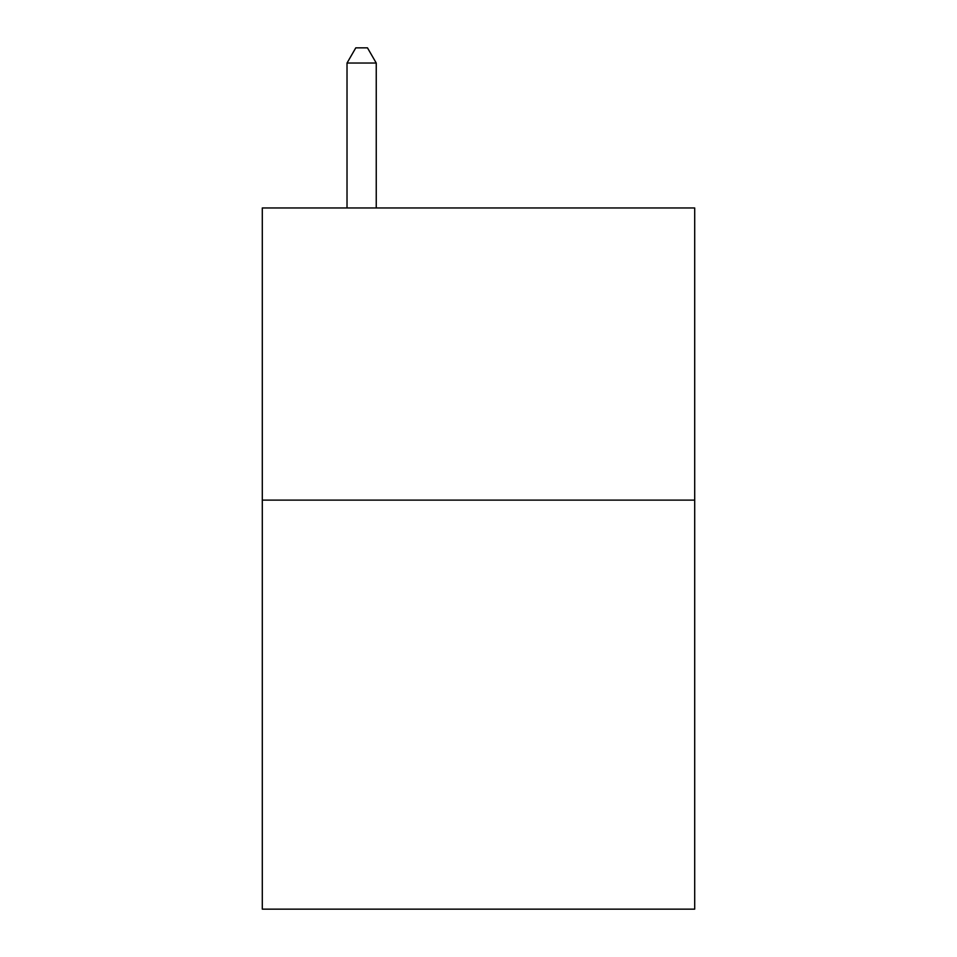 <?xml version="1.0" encoding="UTF-8"?>
<svg xmlns="http://www.w3.org/2000/svg" width="957" height="957" viewBox="0 0 957 957"><rect width="100%" height="100%" fill="white"/><g stroke="black" fill="none" stroke-linecap="round" stroke-linejoin="round"><path stroke-width="1.44" d="M694.698 500.116L694.698 909.15L262.302 909.15L262.302 207.956L694.698 207.956L694.698 500.116L262.302 500.116M376.245 207.956L376.245 63.042L347.02 63.042L347.02 207.956M347.02 63.042L355.789 47.85L367.476 47.85L376.245 63.042"/></g></svg>
